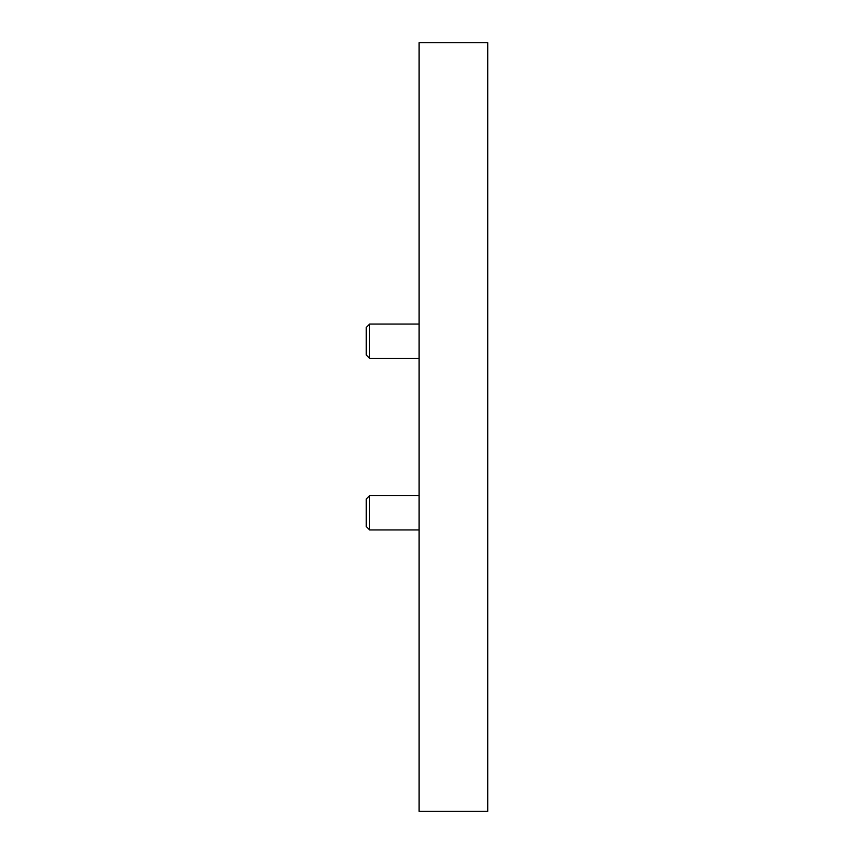 <?xml version="1.0" encoding="UTF-8"?>
<svg xmlns="http://www.w3.org/2000/svg" width="854" height="854" viewBox="0 0 854 854"><rect width="100%" height="100%" fill="white"/><g stroke="black" fill="none" stroke-linecap="round" stroke-linejoin="round"><path stroke-width="1.28" d="M419.111 811.3L487.73 811.3L487.73 42.7L419.111 42.7L419.111 811.3M419.111 529.939L369.633 529.939L369.633 495.63L419.111 495.63M369.633 529.939L366.27 526.576L366.27 498.992L369.633 495.63M419.111 358.37L369.633 358.37L369.633 324.061L419.111 324.061M369.633 358.37L366.27 355.008L366.27 327.424L369.633 324.061"/></g></svg>
